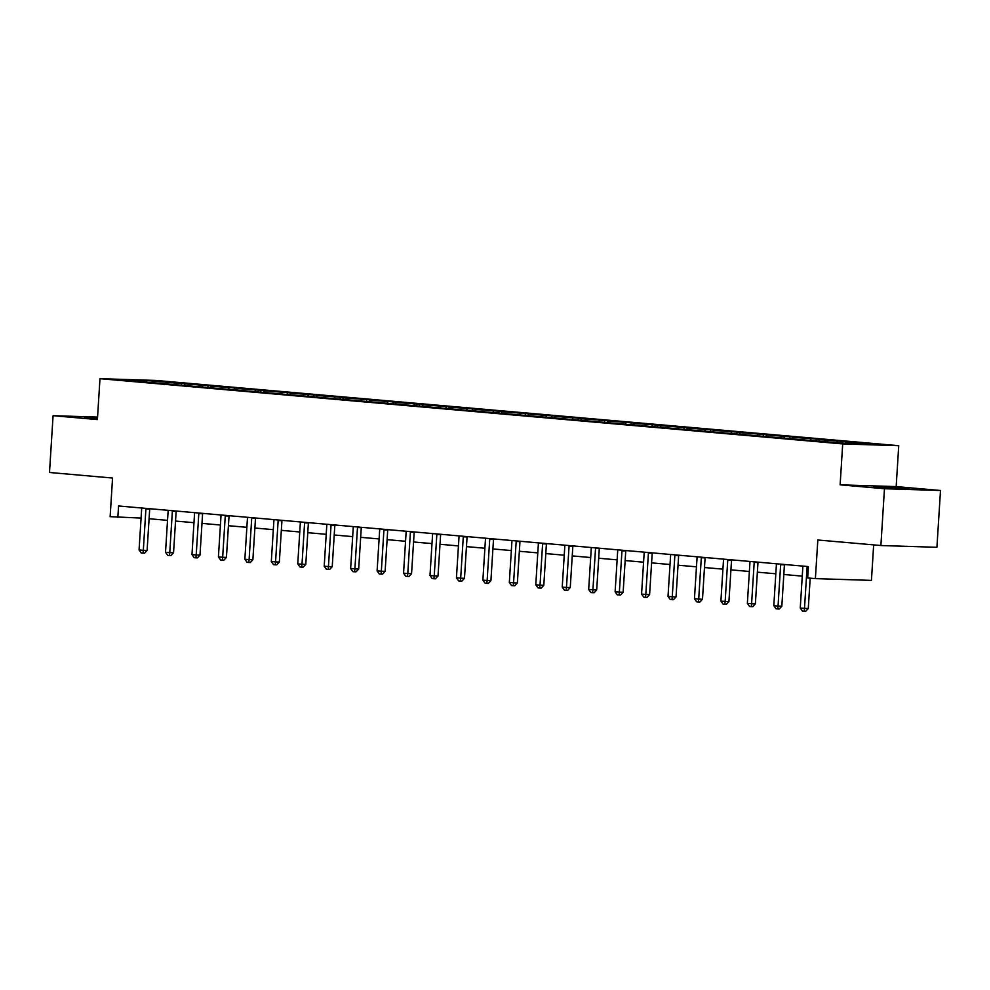 <?xml version="1.0" encoding="UTF-8"?>
<svg xmlns="http://www.w3.org/2000/svg" width="990" height="990" viewBox="0 0 990 990"><rect width="100%" height="100%" fill="white"/><g stroke="black" fill="none" stroke-linecap="round" stroke-linejoin="round"><path stroke-width="1.49" d="M97.527 417.656L84.558 417.31L97.466 418.609M879.479 487.377L909.018 488.862L884.058 486.832L873.564 486.635L879.479 487.377M940.5 490.496L896.173 486.597L840.126 484.828L884.466 488.726L940.5 490.496L936.924 547.297L880.89 545.527L817.827 539.995L815.389 578.618L871.435 580.388L873.663 544.896M884.466 488.726L880.89 545.527M97.565 417.087L53.076 415.689L49.5 472.49L112.563 478.034L110.138 516.669L141.075 518.079M898.734 445.698L156.012 380.445L99.978 378.675L842.7 443.928L898.734 445.698L896.173 486.597M175.552 384.417L176.492 383.142L181.566 383.303L181.455 385.221M146.508 381.855L146.495 380.507L176.492 383.142M183.893 385.345L184.969 383.897L190.043 384.058L181.566 383.303M184.969 383.897L208.024 385.63L207.9 387.536M210.338 387.672L211.427 386.211L216.501 386.372L208.024 385.63M211.427 386.211L234.469 387.956L234.345 389.862M236.783 389.998L237.872 388.538L242.946 388.699L234.469 387.956M237.872 388.538L260.915 390.283L260.791 392.189M263.229 392.312L264.318 390.864L269.391 391.025L260.915 390.283M264.318 390.864L287.36 392.597L287.236 394.515M289.674 394.639L290.763 393.191L295.837 393.352L287.36 392.597M290.763 393.191L313.805 394.923L313.681 396.829M316.132 396.965L317.208 395.505L322.282 395.666L313.805 394.923M317.208 395.505L340.251 397.25L340.139 399.156M342.577 399.292L343.654 397.832L348.728 397.992L340.251 397.25M343.654 397.832L366.696 399.576L366.585 401.482M369.022 401.606L370.099 400.158L375.173 400.319L366.696 399.576M370.099 400.158L393.154 401.891L393.03 403.809M395.468 403.932L396.557 402.485L401.631 402.645L393.154 401.891M396.557 402.485L419.599 404.217L419.475 406.123M421.913 406.259L423.002 404.799L428.076 404.96L419.599 404.217M423.002 404.799L446.045 406.543L445.921 408.449M448.359 408.585L449.448 407.125L454.521 407.286L446.045 406.543M449.448 407.125L472.49 408.87L472.366 410.776M474.804 410.9L475.893 409.452L480.967 409.613L472.49 408.87M475.893 409.452L498.935 411.184L498.812 413.102M501.262 413.226L502.338 411.778L507.412 411.939L498.935 411.184M502.338 411.778L525.381 413.511L525.269 415.416M527.707 415.553L528.784 414.092L533.857 414.253L525.381 413.511M528.784 414.092L551.826 415.837L551.715 417.743M554.153 417.879L555.229 416.419L560.303 416.58L551.826 415.837M555.229 416.419L578.284 418.164L578.16 420.069M580.598 420.193L581.687 418.745L586.761 418.906L578.284 418.164M581.687 418.745L604.729 420.478L604.605 422.396M607.043 422.52L608.132 421.072L613.206 421.233L604.729 420.478M608.132 421.072L631.175 422.804L631.051 424.71M633.489 424.846L634.578 423.386L639.651 423.547L631.175 422.804M634.578 423.386L657.62 425.131L657.496 427.036M659.934 427.173L661.023 425.712L666.097 425.873L657.62 425.131M661.023 425.712L684.065 427.457L683.942 429.363M686.392 429.487L687.468 428.039L692.542 428.2L684.065 427.457M687.468 428.039L710.511 429.771L710.399 431.69M712.837 431.813L713.914 430.365L718.988 430.526L710.511 429.771M713.914 430.365L736.956 432.098L736.845 434.004M739.283 434.14L740.359 432.68L745.433 432.84L736.956 432.098M740.359 432.68L763.414 434.424L763.29 436.33M765.728 436.466L766.817 435.006L771.891 435.167L763.414 434.424M766.817 435.006L789.859 436.751L789.735 438.657M792.173 438.78L793.262 437.332L798.336 437.493L789.859 436.751M793.262 437.332L816.304 439.065L816.181 440.971M818.619 441.107L819.708 439.659L824.781 439.82L816.304 439.065M819.708 439.659L842.75 441.392L842.651 443.013M845.212 443.235L846.153 441.973L851.227 442.134L842.75 441.392M846.153 441.973L876.162 444.609L852.229 443.854L817.146 441.057L147.498 382.239L122.562 379.752L146.495 380.507M815.389 578.618L807.679 577.95L808.397 566.589L118.565 505.977L117.847 517.349M201.997 386.731L202.95 385.469M228.455 389.058L229.395 387.795M254.9 391.384L255.841 390.122M281.346 393.711L282.286 392.436M307.791 396.025L308.731 394.762M334.236 398.351L335.177 397.089M360.682 400.678L361.622 399.416M387.127 403.004L388.08 401.73M413.585 405.318L414.525 404.056M440.03 407.645L440.971 406.383M466.476 409.971L467.416 408.709M492.921 412.298L493.861 411.023M519.366 414.612L520.307 413.35M545.812 416.939L546.752 415.676M572.257 419.265L573.21 418.003M598.715 421.591L599.655 420.317M625.16 423.906L626.101 422.643M651.606 426.232L652.546 424.97M678.051 428.559L678.991 427.296M704.496 430.885L705.437 429.611M730.942 433.199L731.882 431.937M757.387 435.526L758.34 434.264M783.845 437.852L784.785 436.59M810.29 440.179L811.231 438.904M836.736 442.493L837.676 441.231M840.126 484.828L842.7 443.928M53.076 415.689L97.404 419.574L99.978 378.675M149.094 518.735L167.533 520.356M175.539 521.062L193.978 522.683M201.985 523.388L220.424 525.009M228.43 525.702L246.869 527.324M254.876 528.029L273.314 529.65M281.333 530.355L299.76 531.976M307.779 532.682L326.217 534.303M334.224 534.996L352.663 536.617M360.669 537.322L379.108 538.944M387.115 539.649L405.554 541.27M413.56 541.976L431.999 543.597M440.006 544.29L458.444 545.911M466.463 546.616L484.89 548.237M492.909 548.943L511.347 550.564M519.354 551.269L537.793 552.89M545.799 553.583L564.238 555.204M572.245 555.91L590.683 557.531M598.69 558.236L617.129 559.857M625.136 560.563L643.574 562.184M651.593 562.877L670.02 564.498M678.039 565.203L696.477 566.825M704.484 567.53L722.923 569.151M730.929 569.856L749.368 571.478M757.375 572.171L775.813 573.792M783.82 574.497L802.259 576.118M807.184 566.478A2.277 1.695 -88.2 0 0 807.098 567.035L804.486 608.392L800.254 608.021L802.853 566.664A2.277 1.695 -88.2 0 0 802.841 566.094M810.191 578.16L808.273 608.516L804.486 608.392L804.165 611.275L802.469 611.127L800.254 608.021M808.273 608.516L805.687 611.325L804.165 611.275M780.739 564.152A2.277 1.695 -88.2 0 0 780.652 564.721L778.041 606.078L773.809 605.707L776.408 564.35A2.277 1.695 -88.2 0 0 776.395 563.768M784.476 564.486A2.277 1.695 -88.2 0 0 784.427 564.832L781.828 606.189L778.041 606.078L777.719 608.949L776.024 608.8L773.809 605.707M781.828 606.189L779.241 608.999L777.719 608.949M754.293 561.825A2.277 1.695 -88.2 0 0 754.194 562.394L751.596 603.751L747.363 603.38L749.962 562.023A2.277 1.695 -88.2 0 0 749.937 561.454M758.031 562.159A2.277 1.695 -88.2 0 0 757.981 562.518L755.382 603.875L751.596 603.751L751.274 606.623L749.579 606.474L747.363 603.38M755.382 603.875L752.796 606.672L751.274 606.623M727.836 559.511A2.277 1.695 -88.2 0 0 727.749 560.068L725.15 601.425L720.906 601.054L723.517 559.697A2.277 1.695 -88.2 0 0 723.492 559.127M731.585 559.833A2.277 1.695 -88.2 0 0 731.536 560.192L728.937 601.549L725.15 601.425L724.829 604.308L723.133 604.16L720.906 601.054M728.937 601.549L726.338 604.358L724.829 604.308M701.39 557.184A2.277 1.695 -88.2 0 0 701.304 557.741L698.705 599.099L694.46 598.727L697.071 557.37A2.277 1.695 -88.2 0 0 697.047 556.801M705.14 557.506A2.277 1.695 -88.2 0 0 705.09 557.865L702.492 599.222L698.705 599.099L698.383 601.982L696.688 601.833L694.46 598.727M702.492 599.222L699.893 602.031L698.383 601.982M674.945 554.858A2.277 1.695 -88.2 0 0 674.858 555.427L672.26 596.784L668.015 596.413L670.614 555.056A2.277 1.695 -88.2 0 0 670.601 554.474M678.682 555.192A2.277 1.695 -88.2 0 0 678.645 555.538L676.046 596.896L672.26 596.784L671.938 599.655L670.242 599.507L668.015 596.413M676.046 596.896L673.448 599.705L671.938 599.655M648.5 552.531A2.277 1.695 -88.2 0 0 648.413 553.101L645.814 594.458L641.57 594.087L644.168 552.729A2.277 1.695 -88.2 0 0 644.156 552.16M652.237 552.865A2.277 1.695 -88.2 0 0 652.2 553.224L649.601 594.582L645.814 594.458L645.492 597.341L643.797 597.18L641.57 594.087M649.601 594.582L647.002 597.378L645.492 597.341M622.054 550.217A2.277 1.695 -88.2 0 0 621.968 550.774L619.356 592.131L615.124 591.76L617.723 550.403A2.277 1.695 -88.2 0 0 617.711 549.834M625.791 550.539A2.277 1.695 -88.2 0 0 625.754 550.898L623.143 592.255L619.356 592.131L619.035 595.015L617.339 594.866L615.124 591.76M623.143 592.255L620.557 595.064L619.035 595.015M595.609 547.891A2.277 1.695 -88.2 0 0 595.522 548.448L592.911 589.805L588.679 589.434L591.278 548.076A2.277 1.695 -88.2 0 0 591.265 547.507M599.346 548.225A2.277 1.695 -88.2 0 0 599.297 548.571L596.698 589.929L592.911 589.805L592.589 592.688L590.894 592.54L588.679 589.434M596.698 589.929L594.111 592.738L592.589 592.688M569.163 545.564A2.277 1.695 -88.2 0 0 569.064 546.134L566.466 587.491L562.233 587.12L564.832 545.762A2.277 1.695 -88.2 0 0 564.807 545.181M572.901 545.898A2.277 1.695 -88.2 0 0 572.851 546.245L570.252 587.602L566.466 587.491L566.144 590.362L564.449 590.213L562.233 587.12M570.252 587.602L567.666 590.411L566.144 590.362M542.706 543.238A2.277 1.695 -88.2 0 0 542.619 543.807L540.02 585.164L535.776 584.793L538.387 543.436A2.277 1.695 -88.2 0 0 538.362 542.866M546.455 543.572A2.277 1.695 -88.2 0 0 546.406 543.931L543.807 585.288L540.02 585.164L539.699 588.048L538.003 587.887L535.776 584.793M543.807 585.288L541.208 588.085L539.699 588.048M516.26 540.924A2.277 1.695 -88.2 0 0 516.174 541.481L513.575 582.838L509.33 582.466L511.941 541.109A2.277 1.695 -88.2 0 0 511.917 540.54M520.01 541.245A2.277 1.695 -88.2 0 0 519.96 541.604L517.362 582.962L513.575 582.838L513.253 585.721L511.558 585.573L509.33 582.466M517.362 582.962L514.763 585.771L513.253 585.721M489.815 538.597A2.277 1.695 -88.2 0 0 489.728 539.154L487.13 580.511L482.885 580.14L485.484 538.783A2.277 1.695 -88.2 0 0 485.471 538.214M493.552 538.931A2.277 1.695 -88.2 0 0 493.515 539.278L490.916 580.635L487.13 580.511L486.808 583.395L485.112 583.246L482.885 580.14M490.916 580.635L488.318 583.444L486.808 583.395M463.37 536.271A2.277 1.695 -88.2 0 0 463.283 536.84L460.684 578.197L456.44 577.826L459.038 536.469A2.277 1.695 -88.2 0 0 459.026 535.887M467.107 536.605A2.277 1.695 -88.2 0 0 467.07 536.951L464.471 578.308L460.684 578.197L460.362 581.068L458.667 580.92L456.44 577.826M464.471 578.308L461.872 581.118L460.362 581.068M436.924 533.944A2.277 1.695 -88.2 0 0 436.838 534.513L434.226 575.871L429.994 575.499L432.593 534.142A2.277 1.695 -88.2 0 0 432.581 533.573M440.661 534.278A2.277 1.695 -88.2 0 0 440.624 534.637L438.013 575.994L434.226 575.871L433.905 578.754L432.209 578.593L429.994 575.499M438.013 575.994L435.427 578.791L433.905 578.754M410.479 531.63A2.277 1.695 -88.2 0 0 410.392 532.187L407.781 573.544L403.549 573.173L406.147 531.816A2.277 1.695 -88.2 0 0 406.135 531.246M414.216 531.952A2.277 1.695 -88.2 0 0 414.167 532.311L411.568 573.668L407.781 573.544L407.459 576.428L405.764 576.279L403.549 573.173M411.568 573.668L408.981 576.477L407.459 576.428M384.033 529.304A2.277 1.695 -88.2 0 0 383.934 529.86L381.336 571.218L377.103 570.846L379.702 529.489A2.277 1.695 -88.2 0 0 379.677 528.92M387.771 529.638A2.277 1.695 -88.2 0 0 387.721 529.984L385.122 571.341L381.336 571.218L381.014 574.101L379.318 573.952L377.103 570.846M385.122 571.341L382.536 574.15L381.014 574.101M357.576 526.977A2.277 1.695 -88.2 0 0 357.489 527.546L354.89 568.904L350.646 568.532L353.257 527.175A2.277 1.695 -88.2 0 0 353.232 526.593M361.325 527.311A2.277 1.695 -88.2 0 0 361.276 527.658L358.677 569.015L354.89 568.904L354.568 571.774L352.873 571.626L350.646 568.532M358.677 569.015L356.078 571.824L354.568 571.774M331.13 524.65A2.277 1.695 -88.2 0 0 331.044 525.22L328.445 566.577L324.2 566.206L326.811 524.849A2.277 1.695 -88.2 0 0 326.787 524.279M334.88 524.985A2.277 1.695 -88.2 0 0 334.83 525.343L332.232 566.701L328.445 566.577L328.123 569.46L326.428 569.312L324.2 566.206M332.232 566.701L329.633 569.498L328.123 569.46M304.685 522.336A2.277 1.695 -88.2 0 0 304.598 522.893L302 564.25L297.755 563.879L300.354 522.522A2.277 1.695 -88.2 0 0 300.341 521.953M308.422 522.658A2.277 1.695 -88.2 0 0 308.385 523.017L305.786 564.374L302 564.25L301.678 567.134L299.982 566.985L297.755 563.879M305.786 564.374L303.188 567.183L301.678 567.134M278.24 520.01A2.277 1.695 -88.2 0 0 278.153 520.567L275.554 561.924L271.31 561.553L273.908 520.196A2.277 1.695 -88.2 0 0 273.896 519.626M281.977 520.344A2.277 1.695 -88.2 0 0 281.94 520.691L279.341 562.048L275.554 561.924L275.232 564.807L273.537 564.659L271.31 561.553M279.341 562.048L276.742 564.857L275.232 564.807M251.794 517.683A2.277 1.695 -88.2 0 0 251.708 518.253L249.096 559.61L244.864 559.239L247.463 517.881A2.277 1.695 -88.2 0 0 247.451 517.3M255.531 518.018A2.277 1.695 -88.2 0 0 255.494 518.364L252.883 559.721L249.096 559.61L248.775 562.481L247.079 562.332L244.864 559.239M252.883 559.721L250.297 562.53L248.775 562.481M225.349 515.357A2.277 1.695 -88.2 0 0 225.262 515.926L222.651 557.283L218.419 556.912L221.018 515.555A2.277 1.695 -88.2 0 0 221.005 514.986M229.086 515.691A2.277 1.695 -88.2 0 0 229.037 516.05L226.438 557.407L222.651 557.283L222.329 560.167L220.634 560.018L218.419 556.912M226.438 557.407L223.851 560.204L222.329 560.167M198.903 513.043A2.277 1.695 -88.2 0 0 198.804 513.6L196.206 554.957L191.973 554.586L194.572 513.228A2.277 1.695 -88.2 0 0 194.547 512.659M202.641 513.365A2.277 1.695 -88.2 0 0 202.591 513.723L199.992 555.081L196.206 554.957L195.884 557.84L194.189 557.692L191.973 554.586M199.992 555.081L197.406 557.89L195.884 557.84M172.446 510.716A2.277 1.695 -88.2 0 0 172.359 511.273L169.76 552.63L165.516 552.259L168.127 510.902A2.277 1.695 -88.2 0 0 168.102 510.333M176.195 511.05A2.277 1.695 -88.2 0 0 176.146 511.397L173.547 552.754L169.76 552.63L169.439 555.514L167.743 555.365L165.516 552.259M173.547 552.754L170.948 555.563L169.439 555.514M146 508.39A2.277 1.695 -88.2 0 0 145.914 508.959L143.315 550.316L139.07 549.945L141.681 508.588A2.277 1.695 -88.2 0 0 141.657 508.006M149.75 508.724A2.277 1.695 -88.2 0 0 149.7 509.07L147.102 550.428L143.315 550.316L142.993 553.187L141.298 553.039L139.07 549.945M147.102 550.428L144.503 553.237L142.993 553.187M807.098 567.035L808.36 567.084M780.652 564.721L784.427 564.832M754.194 562.394L757.981 562.518M727.749 560.068L731.536 560.192M701.304 557.741L705.09 557.865M674.858 555.427L678.645 555.538M648.413 553.101L652.2 553.224M621.968 550.774L625.754 550.898M595.522 548.448L599.297 548.571M569.064 546.134L572.851 546.245M542.619 543.807L546.406 543.931M516.174 541.481L519.96 541.604M489.728 539.154L493.515 539.278M463.283 536.84L467.07 536.951M436.838 534.513L440.624 534.637M410.392 532.187L414.167 532.311M383.934 529.86L387.721 529.984M357.489 527.546L361.276 527.658M331.044 525.22L334.83 525.343M304.598 522.893L308.385 523.017M278.153 520.567L281.94 520.691M251.708 518.253L255.494 518.364M225.262 515.926L229.037 516.05M198.804 513.6L202.591 513.723M172.359 511.273L176.146 511.397M145.914 508.959L149.7 509.07"/></g></svg>
